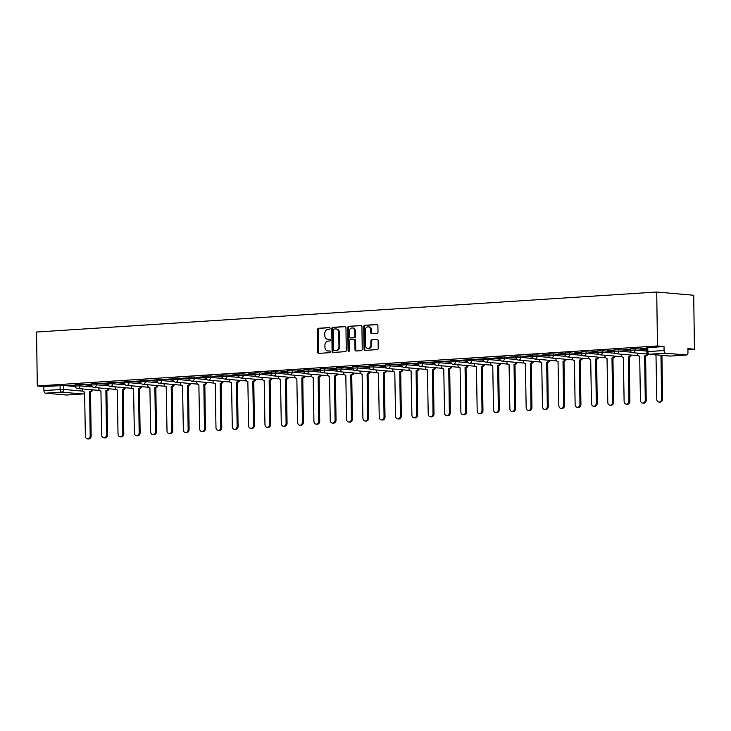 <?xml version="1.0" encoding="UTF-8"?>
<svg xmlns="http://www.w3.org/2000/svg" width="731" height="731" viewBox="0 0 731 731"><rect width="100%" height="100%" fill="white"/><g stroke="black" fill="none" stroke-linecap="round" stroke-linejoin="round"><path stroke-width="1.1" d="M330.101 328.411A0.877 0.722 -85 0 0 329.37 327.579L318.46 328.283A1.261 1.023 -85 0 0 317.446 329.599L317.766 352.187A1.261 1.023 -85 0 0 318.807 353.375L329.727 352.671A0.877 0.722 -85 0 0 329.699 350.917L328.283 351.008A4.03 3.28 -85 0 1 327.881 350.999A4.03 3.28 -85 0 1 324.939 347.198L324.92 345.315A4.03 3.28 -85 0 1 328.146 341.094L329.562 341.002A0.877 0.722 -85 0 0 329.535 339.248L328.118 339.339A4.03 3.28 -85 0 1 327.716 339.33A4.03 3.28 -85 0 1 324.783 335.529L324.756 333.647A4.03 3.28 -85 0 1 327.981 329.425L329.398 329.334A0.877 0.722 -85 0 0 330.101 328.411M376.977 333.354A1.261 1.023 -85 0 0 377.991 332.038L377.9 325.706A1.261 1.023 -85 0 0 376.858 324.509L364.732 325.295A1.261 1.023 -85 0 0 363.727 326.62L364.038 349.199A1.261 1.023 -85 0 0 365.089 350.387L377.205 349.61A1.261 1.023 -85 0 0 378.219 348.285L378.11 340.628A1.261 1.023 -85 0 0 377.068 339.44L371.878 339.778A1.261 1.023 -85 0 0 370.864 341.103L370.919 344.895A3.363 2.741 -85 0 1 367.876 348.422A3.363 2.741 -85 0 1 365.427 345.251L365.217 330.385A3.363 2.741 -85 0 1 368.26 326.848A3.363 2.741 -85 0 1 370.708 330.028L370.745 332.504A1.261 1.023 -85 0 0 371.796 333.692L376.977 333.354M656.721 292.025L657.471 345.964L37.299 385.968L36.55 332.029L656.721 292.025L693.701 295.26L694.45 349.199L687.917 349.619M345.955 327.762A1.261 1.023 -85 0 0 344.913 326.574L332.788 327.36A1.261 1.023 -85 0 0 331.773 328.676L332.093 351.264A1.261 1.023 -85 0 0 333.135 352.452L345.26 351.666A1.261 1.023 -85 0 0 346.266 350.35L345.955 327.762M348.76 326.328L360.886 325.542A1.261 1.023 -85 0 1 361.927 326.73L362.247 349.317A1.261 1.023 -85 0 1 361.233 350.633L356.043 350.971A1.261 1.023 -85 0 1 355.001 349.784L354.873 340.628A1.261 1.023 -85 0 0 353.831 339.44L350.387 339.659A1.261 1.023 -85 0 0 349.381 340.975L349.509 350.514A0.877 0.722 -85 0 1 348.075 350.606L347.755 327.643A1.261 1.023 -85 0 1 348.76 326.328L361.306 325.633M657.471 345.964L664.013 346.54L664.068 350.496A2.568 1.471 86.3 0 0 665.585 353.183L686.519 355.019A2.568 1.471 86.3 0 0 686.647 355.019A2.568 1.471 86.3 0 0 687.962 352.589L687.908 348.623L694.45 349.199M37.299 385.968L43.851 386.544L63.643 385.484L75.384 386.516M45.423 393.187L66.347 395.014L82.566 393.972L61.642 392.145L45.423 393.187A2.568 1.471 -93.7 0 1 43.906 390.5L63.698 389.449L82.932 391.131M43.851 386.544L43.906 390.5M91.64 384.067L84.951 384.497M107.969 383.007L101.271 383.446M124.297 381.957L117.6 382.386M140.617 380.906L133.928 381.335M156.946 379.855L150.248 380.284M173.274 378.795L166.577 379.234M189.603 377.744L182.905 378.174M205.923 376.693L199.234 377.123M222.251 375.643L215.554 376.072M238.58 374.583L231.882 375.021M254.9 373.532L248.211 373.961M271.228 372.481L264.531 372.911M287.557 371.43L280.859 371.86M303.877 370.37L297.188 370.809M320.205 369.319L313.508 369.749M336.534 368.269L329.836 368.698M352.854 367.218L346.165 367.647M369.182 366.158L362.485 366.596M385.511 365.107L378.813 365.537M401.831 364.056L395.142 364.486M418.159 363.005L411.462 363.435M434.488 361.946L427.79 362.384M450.808 360.895L444.119 361.324M467.136 359.844L460.439 360.273M483.465 358.793L476.767 359.223M499.785 357.733L493.096 358.172M516.113 356.682L509.416 357.112M532.442 355.631L525.744 356.061M548.762 354.581L542.073 355.01M565.09 353.521L558.393 353.959M581.419 352.47L574.721 352.899M597.739 351.419L591.05 351.849M614.067 350.368L607.37 350.798M630.396 349.317L623.698 349.747M646.716 348.258L640.027 348.696M635.038 348.632L635.065 350.039L630.405 350.204L630.387 348.806L635.038 348.632L646.734 349.656M618.718 349.683L618.737 351.09L614.077 351.264L614.058 349.857L618.718 349.683L630.46 350.716M602.39 350.734L602.408 352.141L597.757 352.315L597.73 350.907L602.39 350.734L614.141 351.766M586.061 351.794L586.088 353.192L581.428 353.365L581.41 351.958L586.061 351.794L597.812 352.817M569.741 352.845L569.76 354.252L565.1 354.416L565.081 353.018L569.741 352.845L581.483 353.868M553.413 353.895L553.431 355.303L548.78 355.476L548.753 354.069L553.413 353.895L565.164 354.928M537.084 354.946L537.111 356.353L532.451 356.527L532.433 355.12L537.084 354.946L548.835 355.979M520.764 356.006L520.783 357.404L516.123 357.578L516.104 356.171L520.764 356.006L532.506 357.03M504.436 357.057L504.454 358.464L499.803 358.629L499.776 357.231L504.436 357.057L516.187 358.08M488.107 358.108L488.125 359.515L483.474 359.689L483.456 358.281L488.107 358.108L499.858 359.131M471.787 359.159L471.806 360.566L467.146 360.739L467.127 359.332L471.787 359.159L483.529 360.191M455.459 360.219L455.477 361.617L450.826 361.79L450.799 360.383L455.459 360.219L467.21 361.242M439.13 361.269L439.148 362.677L434.497 362.841L434.479 361.443L439.13 361.269L450.881 362.293M422.81 362.32L422.829 363.727L418.169 363.901L418.15 362.494L422.81 362.32L434.552 363.344M406.482 363.371L406.5 364.778L401.849 364.952L401.822 363.545L406.482 363.371L418.233 364.404M390.153 364.431L390.171 365.829L385.52 366.003L385.502 364.595L390.153 364.431L401.904 365.454M373.833 365.482L373.852 366.889L369.192 367.053L369.173 365.646L373.833 365.482L385.575 366.505M357.505 366.533L357.523 367.94L352.872 368.113L352.845 366.706L357.505 366.533L369.246 367.556M341.176 367.583L341.194 368.991L336.543 369.164L336.525 367.757L341.176 367.583L352.927 368.616M324.856 368.643L324.875 370.041L320.215 370.215L320.196 368.808L324.856 368.643L336.598 369.667M308.528 369.694L308.546 371.101L303.895 371.266L303.868 369.859L308.528 369.694L320.269 370.718M292.199 370.745L292.217 372.152L287.566 372.326L287.548 370.919L292.199 370.745L303.95 371.768M275.879 371.796L275.898 373.203L271.238 373.377L271.219 371.969L275.879 371.796L287.621 372.828M259.551 372.847L259.569 374.254L254.918 374.427L254.891 373.02L259.551 372.847L271.292 373.879M243.222 373.906L243.24 375.314L238.589 375.478L238.571 374.071L243.222 373.906L254.973 374.93M226.902 374.957L226.921 376.364L222.261 376.538L222.242 375.131L226.902 374.957L238.644 375.981M210.574 376.008L210.592 377.415L205.941 377.589L205.914 376.182L210.574 376.008L222.315 377.041M194.245 377.059L194.263 378.466L189.612 378.64L189.594 377.233L194.245 377.059L205.996 378.091M177.925 378.119L177.944 379.526L173.284 379.691L173.265 378.283L177.925 378.119L189.667 379.142M161.597 379.17L161.615 380.577L156.964 380.75L156.937 379.343L161.597 379.17L173.338 380.193M145.268 380.221L145.286 381.628L140.635 381.801L140.617 380.394L145.268 380.221L157.019 381.253M128.948 381.271L128.967 382.678L124.307 382.852L124.288 381.445L128.948 381.271L140.69 382.304M112.62 382.331L112.638 383.738L107.987 383.903L107.96 382.496L112.62 382.331L124.361 383.355M96.291 383.382L96.309 384.789L91.658 384.963L91.64 383.556L96.291 383.382L108.042 384.405M79.971 384.433L79.99 385.84L75.33 386.014L75.311 384.607L79.971 384.433L91.713 385.465M75.32 385.118L68.623 385.548M68.623 385.721L75.32 385.283M664.013 346.54L646.716 347.746L646.771 351.712L664.068 350.496M84.951 384.661L91.649 384.232M101.28 383.611L107.969 383.181M117.6 382.56L124.297 382.13M133.928 381.509L140.626 381.07M150.257 380.449L156.946 380.019M166.577 379.398L173.274 378.969M182.905 378.347L189.603 377.918M199.234 377.297L205.923 376.858M215.554 376.237L222.251 375.807M231.882 375.186L238.58 374.756M248.211 374.135L254.9 373.705M264.531 373.084L271.228 372.646M280.859 372.024L287.557 371.595M297.188 370.973L303.877 370.544M313.508 369.923L320.205 369.493M329.836 368.872L336.534 368.433M346.165 367.812L352.854 367.382M362.485 366.761L369.182 366.332M378.813 365.71L385.511 365.281M395.142 364.659L401.831 364.221M411.462 363.599L418.159 363.17M427.79 362.549L434.488 362.119M444.119 361.498L450.808 361.068M460.439 360.447L467.136 360.008M476.767 359.387L483.465 358.958M493.096 358.336L499.794 357.907M509.425 357.285L516.113 356.856M525.744 356.235L532.442 355.796M542.073 355.175L548.771 354.745M558.402 354.124L565.09 353.694M574.721 353.073L581.419 352.644M591.05 352.022L597.748 351.584M607.379 350.962L614.067 350.533M623.698 349.911L630.396 349.482M640.027 348.861L646.725 348.431M327.716 339.33L328.457 339.394A4.03 3.28 -85 0 0 328.859 339.403L328.118 339.339M329.891 339.33L328.859 339.403M327.881 350.999L328.621 351.063A4.03 3.28 -85 0 0 329.023 351.072L328.283 351.008M330.056 350.999L329.023 351.072M329.727 327.662L319.2 328.347A1.261 1.023 -85 0 0 318.186 329.663L318.506 352.251A1.261 1.023 -85 0 0 319.118 353.356M345.334 326.656L333.528 327.424A1.261 1.023 -85 0 0 332.514 328.74L332.833 351.328A1.261 1.023 -85 0 0 333.455 352.424M333.939 329.041A0.877 0.722 -85 0 0 333.235 329.964L333.51 349.784A0.877 0.722 -85 0 0 334.241 350.615L335.73 350.524A4.03 3.28 -85 0 0 338.965 346.293L338.773 332.742A4.03 3.28 -85 0 0 335.84 328.95A4.03 3.28 -85 0 0 335.428 328.941L333.939 329.041M334.807 350.67A0.877 0.722 -85 0 0 334.981 350.688L334.241 350.615M335.84 328.95L336.58 329.014A4.03 3.28 -85 0 1 339.513 332.815L339.705 346.357A4.03 3.28 -85 0 1 336.47 350.588L334.981 350.688M354.078 339.458L354.572 339.504A1.261 1.023 -85 0 1 355.613 340.692L355.741 349.847A1.261 1.023 -85 0 0 356.362 350.953M349.5 326.391A1.261 1.023 -85 0 0 348.495 327.707L348.815 350.67A0.877 0.722 -85 0 0 349.098 351.346M354.736 331.116A3.363 2.741 -85 0 0 352.287 327.945A3.363 2.741 -85 0 0 349.244 331.472L349.317 336.717A1.261 1.023 -85 0 0 350.359 337.905L353.804 337.676A1.261 1.023 -85 0 0 354.809 336.361L354.736 331.116L355.476 331.189A3.363 2.741 -85 0 0 353.027 328.009L352.287 327.945M350.853 337.941A1.261 1.023 -85 0 0 351.099 337.969L350.359 337.905M355.476 331.189L355.549 336.424A1.261 1.023 -85 0 1 354.544 337.74L351.099 337.969M368.26 326.848L369 326.912A3.363 2.741 -85 0 1 371.449 330.092L371.485 332.568A1.261 1.023 -85 0 0 372.106 333.674M367.876 348.422L368.616 348.486A3.363 2.741 -85 0 0 371.659 344.959L370.919 344.895M377.488 339.531L372.618 339.842A1.261 1.023 -85 0 0 371.604 341.167L371.659 344.959M377.278 324.601L365.473 325.359A1.261 1.023 -85 0 0 364.467 326.684L364.778 349.263A1.261 1.023 -85 0 0 365.399 350.368M92.663 389.842A2.568 2.092 95 0 1 90.69 391.779L89.73 391.688A2.568 2.092 -85 0 0 91.704 389.76M82.466 388.947L82.475 389.605A2.568 2.092 -85 0 0 84.339 392.017A2.568 2.092 -85 0 0 84.604 392.026L85.372 436.105A2.951 2.403 -85 0 0 87.528 438.892A2.951 2.403 -85 0 0 90.187 435.795L89.575 391.697M90.534 391.789L91.147 435.886A2.951 2.403 95 0 1 88.488 438.975L87.528 438.892M108.992 388.791A2.568 2.092 95 0 1 107.018 390.719L106.059 390.637A2.568 2.092 -85 0 0 108.033 388.7M98.786 387.896L98.795 388.545A2.568 2.092 -85 0 0 100.668 390.966A2.568 2.092 -85 0 0 100.924 390.966L101.7 435.055A2.951 2.403 -85 0 0 103.848 437.842A2.951 2.403 -85 0 0 106.516 434.744L105.894 390.646M106.863 390.729L107.475 434.826A2.951 2.403 95 0 1 104.807 437.924L103.848 437.842M125.321 387.732A2.568 2.092 95 0 1 123.338 389.669L122.379 389.586A2.568 2.092 -85 0 0 124.352 387.649M115.114 386.845L115.123 387.494A2.568 2.092 -85 0 0 116.997 389.915A2.568 2.092 -85 0 0 117.252 389.915L118.029 434.004A2.951 2.403 -85 0 0 120.176 436.782A2.951 2.403 -85 0 0 122.835 433.693L122.223 389.596M123.183 389.678L123.804 433.775A2.951 2.403 95 0 1 121.136 436.873L120.176 436.782M141.64 386.681A2.568 2.092 95 0 1 139.667 388.618L138.707 388.536A2.568 2.092 -85 0 0 140.681 386.598M131.443 385.785L131.452 386.443A2.568 2.092 -85 0 0 133.316 388.855A2.568 2.092 -85 0 0 133.581 388.865L134.349 432.953A2.951 2.403 -85 0 0 136.505 435.731A2.951 2.403 -85 0 0 139.164 432.642L138.552 388.545M139.511 388.627L140.124 432.725A2.951 2.403 95 0 1 137.465 435.813L136.505 435.731M157.969 385.63A2.568 2.092 95 0 1 155.995 387.567L155.036 387.476A2.568 2.092 -85 0 0 157.01 385.548M147.763 384.734L147.772 385.392A2.568 2.092 -85 0 0 149.645 387.805A2.568 2.092 -85 0 0 149.901 387.814L150.677 431.893A2.951 2.403 -85 0 0 152.825 434.68A2.951 2.403 -85 0 0 155.493 431.582L154.871 387.485M155.84 387.576L156.452 431.674A2.951 2.403 95 0 1 153.784 434.762L152.825 434.68M174.298 384.579A2.568 2.092 95 0 1 172.315 386.507L171.356 386.425A2.568 2.092 -85 0 0 173.329 384.488M164.091 383.684L164.1 384.332A2.568 2.092 -85 0 0 165.974 386.754A2.568 2.092 -85 0 0 166.229 386.754L167.006 430.842A2.951 2.403 -85 0 0 169.153 433.629A2.951 2.403 -85 0 0 171.812 430.532L171.2 386.434M172.16 386.516L172.781 430.614A2.951 2.403 95 0 1 170.113 433.711L169.153 433.629M190.617 383.519A2.568 2.092 95 0 1 188.644 385.456L187.684 385.374A2.568 2.092 -85 0 0 189.658 383.437M180.42 382.633L180.429 383.282A2.568 2.092 -85 0 0 182.293 385.703A2.568 2.092 -85 0 0 182.558 385.703L183.326 429.791A2.951 2.403 -85 0 0 185.482 432.569A2.951 2.403 -85 0 0 188.141 429.481L187.529 385.383M188.488 385.465L189.101 429.563A2.951 2.403 95 0 1 186.442 432.661L185.482 432.569M206.946 382.468A2.568 2.092 95 0 1 204.972 384.405L204.013 384.323A2.568 2.092 -85 0 0 205.987 382.386M196.74 381.573L196.749 382.231A2.568 2.092 -85 0 0 198.622 384.643A2.568 2.092 -85 0 0 198.878 384.652L199.654 428.741A2.951 2.403 -85 0 0 201.802 431.518A2.951 2.403 -85 0 0 204.47 428.43L203.848 384.332M204.817 384.415L205.429 428.512A2.951 2.403 95 0 1 202.761 431.601L201.802 431.518M223.275 381.418A2.568 2.092 95 0 1 221.292 383.355L220.333 383.263A2.568 2.092 -85 0 0 222.306 381.335M213.068 380.522L213.077 381.18A2.568 2.092 -85 0 0 214.951 383.592A2.568 2.092 -85 0 0 215.206 383.601L215.983 427.681A2.951 2.403 -85 0 0 218.13 430.468A2.951 2.403 -85 0 0 220.789 427.37L220.177 383.272M221.137 383.364L221.758 427.461A2.951 2.403 95 0 1 219.09 430.55L218.13 430.468M239.594 380.367A2.568 2.092 95 0 1 237.621 382.295L236.661 382.212A2.568 2.092 -85 0 0 238.635 380.275M229.397 379.471L229.406 380.12A2.568 2.092 -85 0 0 231.27 382.541A2.568 2.092 -85 0 0 231.535 382.541L232.303 426.63A2.951 2.403 -85 0 0 234.459 429.417A2.951 2.403 -85 0 0 237.118 426.319L236.506 382.222M237.465 382.304L238.078 426.401A2.951 2.403 95 0 1 235.419 429.499L234.459 429.417M255.923 379.307A2.568 2.092 95 0 1 253.949 381.244L252.99 381.162A2.568 2.092 -85 0 0 254.964 379.225M245.717 378.42L245.726 379.069A2.568 2.092 -85 0 0 247.599 381.491A2.568 2.092 -85 0 0 247.855 381.491L248.631 425.579A2.951 2.403 -85 0 0 250.779 428.357A2.951 2.403 -85 0 0 253.447 425.268L252.825 381.171M253.794 381.253L254.406 425.351A2.951 2.403 95 0 1 251.738 428.448L250.779 428.357M272.252 378.256A2.568 2.092 95 0 1 270.269 380.193L269.31 380.111A2.568 2.092 -85 0 0 271.283 378.174M262.045 377.36L262.054 378.018A2.568 2.092 -85 0 0 263.928 380.44A2.568 2.092 -85 0 0 264.183 380.44L264.96 424.528A2.951 2.403 -85 0 0 267.107 427.306A2.951 2.403 -85 0 0 269.766 424.218L269.154 380.12M270.114 380.202L270.735 424.3A2.951 2.403 95 0 1 268.067 427.388L267.107 427.306M288.571 377.205A2.568 2.092 95 0 1 286.598 379.142L285.638 379.051A2.568 2.092 -85 0 0 287.612 377.123M278.374 376.31L278.383 376.968A2.568 2.092 -85 0 0 280.247 379.38A2.568 2.092 -85 0 0 280.512 379.389L281.28 423.468A2.951 2.403 -85 0 0 283.436 426.255A2.951 2.403 -85 0 0 286.095 423.167L285.483 379.069M286.442 379.151L287.055 423.249A2.951 2.403 95 0 1 284.396 426.337L283.436 426.255M304.9 376.154A2.568 2.092 95 0 1 302.926 378.082L301.967 378A2.568 2.092 -85 0 0 303.941 376.063M294.694 375.259L294.703 375.908A2.568 2.092 -85 0 0 296.576 378.329A2.568 2.092 -85 0 0 296.832 378.329L297.608 422.417A2.951 2.403 -85 0 0 299.756 425.204A2.951 2.403 -85 0 0 302.424 422.107L301.802 378.009M302.771 378.091L303.383 422.189A2.951 2.403 95 0 1 300.724 425.287L299.756 425.204M321.229 375.094A2.568 2.092 95 0 1 319.246 377.032L318.287 376.949A2.568 2.092 -85 0 0 320.26 375.012M311.022 374.208L311.031 374.857A2.568 2.092 -85 0 0 312.905 377.278A2.568 2.092 -85 0 0 313.16 377.278L313.937 421.367A2.951 2.403 -85 0 0 316.084 424.144A2.951 2.403 -85 0 0 318.743 421.056L318.131 376.958M319.091 377.041L319.712 421.138A2.951 2.403 95 0 1 317.044 424.236L316.084 424.144M337.548 374.044A2.568 2.092 95 0 1 335.575 375.981L334.615 375.898A2.568 2.092 -85 0 0 336.589 373.961M327.351 373.148L327.36 373.806A2.568 2.092 -85 0 0 329.224 376.227A2.568 2.092 -85 0 0 329.489 376.227L330.257 420.316A2.951 2.403 -85 0 0 332.413 423.094A2.951 2.403 -85 0 0 335.072 420.005L334.46 375.908M335.419 375.99L336.032 420.087A2.951 2.403 95 0 1 333.373 423.176L332.413 423.094M353.877 372.993A2.568 2.092 95 0 1 351.903 374.93L350.944 374.839A2.568 2.092 -85 0 0 352.918 372.911M343.671 372.097L343.68 372.755A2.568 2.092 -85 0 0 345.553 375.167A2.568 2.092 -85 0 0 345.809 375.177L346.585 419.265A2.951 2.403 -85 0 0 348.733 422.043A2.951 2.403 -85 0 0 351.401 418.954L350.779 374.857M351.748 374.939L352.36 419.037A2.951 2.403 95 0 1 349.701 422.125L348.733 422.043M370.206 371.942A2.568 2.092 95 0 1 368.223 373.87L367.264 373.788A2.568 2.092 -85 0 0 369.237 371.851M359.999 371.046L360.008 371.695A2.568 2.092 -85 0 0 361.882 374.117A2.568 2.092 -85 0 0 362.137 374.117L362.914 418.205A2.951 2.403 -85 0 0 365.061 420.992A2.951 2.403 -85 0 0 367.72 417.894L367.108 373.797M368.068 373.879L368.689 417.977A2.951 2.403 95 0 1 366.021 421.074L365.061 420.992M386.525 370.882A2.568 2.092 95 0 1 384.552 372.819L383.592 372.737A2.568 2.092 -85 0 0 385.566 370.8M376.328 369.996L376.337 370.644A2.568 2.092 -85 0 0 378.201 373.066A2.568 2.092 -85 0 0 378.466 373.066L379.234 417.154A2.951 2.403 -85 0 0 381.39 419.932A2.951 2.403 -85 0 0 384.049 416.844L383.437 372.746M384.396 372.828L385.009 416.926A2.951 2.403 95 0 1 382.35 420.023L381.39 419.932M402.854 369.831A2.568 2.092 95 0 1 400.88 371.768L399.921 371.686A2.568 2.092 -85 0 0 401.895 369.749M392.648 368.945L392.657 369.594A2.568 2.092 -85 0 0 394.53 372.015A2.568 2.092 -85 0 0 394.786 372.015L395.562 416.103A2.951 2.403 -85 0 0 397.71 418.881A2.951 2.403 -85 0 0 400.378 415.793L399.756 371.695M400.725 371.777L401.337 415.875A2.951 2.403 95 0 1 398.678 418.964L397.71 418.881M419.183 368.78A2.568 2.092 95 0 1 417.209 370.718L416.241 370.626A2.568 2.092 -85 0 0 418.214 368.698M408.976 367.885L408.985 368.543A2.568 2.092 -85 0 0 410.859 370.955A2.568 2.092 -85 0 0 411.114 370.964L411.891 415.053A2.951 2.403 -85 0 0 414.038 417.83A2.951 2.403 -85 0 0 416.697 414.742L416.085 370.644M417.045 370.727L417.666 414.824A2.951 2.403 95 0 1 414.998 417.913L414.038 417.83M435.502 367.73A2.568 2.092 95 0 1 433.529 369.658L432.569 369.575A2.568 2.092 -85 0 0 434.543 367.638M425.305 366.834L425.314 367.483A2.568 2.092 -85 0 0 427.178 369.904A2.568 2.092 -85 0 0 427.443 369.904L428.211 413.993A2.951 2.403 -85 0 0 430.367 416.78A2.951 2.403 -85 0 0 433.026 413.682L432.414 369.584M433.373 369.676L433.986 413.773A2.951 2.403 95 0 1 431.327 416.862L430.367 416.78M451.831 366.67A2.568 2.092 95 0 1 449.857 368.607L448.898 368.525A2.568 2.092 -85 0 0 450.872 366.587M441.625 365.783L441.634 366.432A2.568 2.092 -85 0 0 443.507 368.853A2.568 2.092 -85 0 0 443.763 368.853L444.539 412.942A2.951 2.403 -85 0 0 446.687 415.72A2.951 2.403 -85 0 0 449.355 412.631L448.733 368.534M449.702 368.616L450.314 412.713A2.951 2.403 95 0 1 447.655 415.811L446.687 415.72M468.16 365.619A2.568 2.092 95 0 1 466.186 367.556L465.218 367.474A2.568 2.092 -85 0 0 467.2 365.537M457.953 364.732L457.962 365.381A2.568 2.092 -85 0 0 459.836 367.803A2.568 2.092 -85 0 0 460.091 367.803L460.868 411.891A2.951 2.403 -85 0 0 463.015 414.669A2.951 2.403 -85 0 0 465.684 411.58L465.062 367.483M466.022 367.565L466.643 411.663A2.951 2.403 95 0 1 463.975 414.751L463.015 414.669M484.479 364.568A2.568 2.092 95 0 1 482.506 366.505L481.546 366.414A2.568 2.092 -85 0 0 483.52 364.486M474.282 363.672L474.291 364.33A2.568 2.092 -85 0 0 476.155 366.743A2.568 2.092 -85 0 0 476.42 366.752L477.188 410.84A2.951 2.403 -85 0 0 479.344 413.618A2.951 2.403 -85 0 0 482.003 410.53L481.391 366.432M482.35 366.514L482.963 410.612A2.951 2.403 95 0 1 480.304 413.7L479.344 413.618M500.808 363.517A2.568 2.092 95 0 1 498.834 365.445L497.875 365.363A2.568 2.092 -85 0 0 499.849 363.426M490.602 362.622L490.611 363.27A2.568 2.092 -85 0 0 492.484 365.692A2.568 2.092 -85 0 0 492.74 365.692L493.516 409.78A2.951 2.403 -85 0 0 495.664 412.567A2.951 2.403 -85 0 0 498.332 409.47L497.71 365.372M498.679 365.463L499.291 409.561A2.951 2.403 95 0 1 496.632 412.649L495.664 412.567M517.137 362.457A2.568 2.092 95 0 1 515.163 364.394L514.195 364.312A2.568 2.092 -85 0 0 516.177 362.375M506.93 361.571L506.939 362.22A2.568 2.092 -85 0 0 508.813 364.641A2.568 2.092 -85 0 0 509.068 364.641L509.845 408.73A2.951 2.403 -85 0 0 511.992 411.507A2.951 2.403 -85 0 0 514.661 408.419L514.039 364.321M514.999 364.404L515.62 408.501A2.951 2.403 95 0 1 512.952 411.599L511.992 411.507M533.456 361.406A2.568 2.092 95 0 1 531.483 363.344L530.523 363.261A2.568 2.092 -85 0 0 532.497 361.324M523.259 360.52L523.268 361.169A2.568 2.092 -85 0 0 525.132 363.59A2.568 2.092 -85 0 0 525.397 363.59L526.165 407.679A2.951 2.403 -85 0 0 528.321 410.456A2.951 2.403 -85 0 0 530.98 407.368L530.368 363.27M531.327 363.353L531.94 407.45A2.951 2.403 95 0 1 529.281 410.539L528.321 410.456M549.785 360.356A2.568 2.092 95 0 1 547.811 362.293L546.852 362.201A2.568 2.092 -85 0 0 548.826 360.273M539.579 359.46L539.588 360.118A2.568 2.092 -85 0 0 541.461 362.53A2.568 2.092 -85 0 0 541.717 362.539L542.493 406.628A2.951 2.403 -85 0 0 544.641 409.406A2.951 2.403 -85 0 0 547.309 406.317L546.687 362.22M547.656 362.302L548.268 406.399A2.951 2.403 95 0 1 545.609 409.488L544.641 409.406M566.114 359.305A2.568 2.092 95 0 1 564.14 361.233L563.172 361.151A2.568 2.092 -85 0 0 565.154 359.213M555.907 358.409L555.916 359.058A2.568 2.092 -85 0 0 557.79 361.479A2.568 2.092 -85 0 0 558.045 361.479L558.822 405.568A2.951 2.403 -85 0 0 560.969 408.355A2.951 2.403 -85 0 0 563.638 405.257L563.016 361.16M563.976 361.251L564.597 405.349A2.951 2.403 95 0 1 561.929 408.437L560.969 408.355M582.433 358.245A2.568 2.092 95 0 1 580.46 360.182L579.5 360.1A2.568 2.092 -85 0 0 581.474 358.163M572.236 357.358L572.245 358.007A2.568 2.092 -85 0 0 574.109 360.429A2.568 2.092 -85 0 0 574.374 360.429L575.142 404.517A2.951 2.403 -85 0 0 577.298 407.295A2.951 2.403 -85 0 0 579.957 404.206L579.345 360.109M580.304 360.191L580.917 404.289A2.951 2.403 95 0 1 578.258 407.386L577.298 407.295M598.762 357.194A2.568 2.092 95 0 1 596.788 359.131L595.829 359.049A2.568 2.092 -85 0 0 597.803 357.112M588.565 356.308L588.565 356.956A2.568 2.092 -85 0 0 590.438 359.378A2.568 2.092 -85 0 0 590.694 359.378L591.47 403.466A2.951 2.403 -85 0 0 593.618 406.244A2.951 2.403 -85 0 0 596.286 403.156L595.664 359.058M596.633 359.14L597.245 403.238A2.951 2.403 95 0 1 594.586 406.326L593.618 406.244M615.091 356.143A2.568 2.092 95 0 1 613.117 358.08L612.149 357.998A2.568 2.092 -85 0 0 614.131 356.061M604.884 355.248L604.893 355.906A2.568 2.092 -85 0 0 606.767 358.318A2.568 2.092 -85 0 0 607.022 358.327L607.799 402.415A2.951 2.403 -85 0 0 609.946 405.193A2.951 2.403 -85 0 0 612.615 402.105L611.993 358.007M612.953 358.089L613.574 402.187A2.951 2.403 95 0 1 610.906 405.276L609.946 405.193M631.41 355.092A2.568 2.092 95 0 1 629.437 357.02L628.477 356.938A2.568 2.092 -85 0 0 630.451 355.01M621.213 354.197L621.222 354.846A2.568 2.092 -85 0 0 623.086 357.267A2.568 2.092 -85 0 0 623.351 357.267L624.119 401.356A2.951 2.403 -85 0 0 626.275 404.142A2.951 2.403 -85 0 0 628.934 401.045L628.322 356.947M629.281 357.039L629.894 401.136A2.951 2.403 95 0 1 627.235 404.225L626.275 404.142M647.739 354.032A2.568 2.092 95 0 1 645.765 355.97L644.806 355.887A2.568 2.092 -85 0 0 646.78 353.95M637.542 353.146L637.551 353.795A2.568 2.092 -85 0 0 639.415 356.216A2.568 2.092 -85 0 0 639.671 356.216L640.447 400.305A2.951 2.403 -85 0 0 642.595 403.083A2.951 2.403 -85 0 0 645.263 399.994L644.641 355.896M645.61 355.979L646.222 400.076A2.951 2.403 95 0 1 643.563 403.174L642.595 403.083M654.72 354.718A2.568 2.092 -85 0 0 655.744 355.165A2.568 2.092 -85 0 0 655.999 355.165L656.776 399.254A2.951 2.403 -85 0 0 658.923 402.032A2.951 2.403 -85 0 0 661.592 398.943L660.979 355.266M661.939 355.348L662.551 399.025A2.951 2.403 95 0 1 659.883 402.114L658.923 402.032M665.585 353.183L649.366 354.233L670.3 356.061L686.519 355.019M63.643 385.484L63.698 389.449A2.568 2.092 -85 0 1 61.642 392.145A2.568 1.471 -93.7 0 1 60.125 389.459L60.07 385.493M630.405 350.204A2.568 2.568 0 0 0 632.744 352.726A2.568 2.092 95 0 0 633 352.726A2.568 2.092 95 0 0 635.065 350.039L646.761 351.063M614.077 351.264A2.568 2.568 0 0 0 616.416 353.777A2.568 2.092 95 0 0 616.681 353.786A2.568 2.092 95 0 0 618.737 351.09L631.401 352.196M597.757 352.315A2.568 2.568 0 0 0 600.096 354.827A2.568 2.092 95 0 0 600.352 354.837A2.568 2.092 95 0 0 602.408 352.141L615.073 353.247M581.428 353.365A2.568 2.568 0 0 0 583.767 355.887A2.568 2.092 95 0 0 584.023 355.887A2.568 2.092 95 0 0 586.088 353.192L598.744 354.307M565.1 354.416A2.568 2.568 0 0 0 567.439 356.938A2.568 2.092 95 0 0 567.704 356.938A2.568 2.092 95 0 0 569.76 354.252L582.424 355.357M548.78 355.476A2.568 2.568 0 0 0 551.119 357.989A2.568 2.092 95 0 0 551.375 357.998A2.568 2.092 95 0 0 553.431 355.303L566.096 356.408M532.451 356.527A2.568 2.568 0 0 0 534.79 359.04A2.568 2.092 95 0 0 535.046 359.049A2.568 2.092 95 0 0 537.111 356.353L549.767 357.459M516.123 357.578A2.568 2.568 0 0 0 518.462 360.1A2.568 2.092 95 0 0 518.727 360.1A2.568 2.092 95 0 0 520.783 357.404L533.438 358.519M499.803 358.629A2.568 2.568 0 0 0 502.142 361.151A2.568 2.092 95 0 0 502.398 361.151A2.568 2.092 95 0 0 504.454 358.464L517.119 359.57M483.474 359.689A2.568 2.568 0 0 0 485.813 362.201A2.568 2.092 95 0 0 486.069 362.201A2.568 2.092 95 0 0 488.125 359.515L500.79 360.621M467.146 360.739A2.568 2.568 0 0 0 469.485 363.252A2.568 2.092 95 0 0 469.75 363.261A2.568 2.092 95 0 0 471.806 360.566L484.461 361.671M450.826 361.79A2.568 2.568 0 0 0 453.165 364.312A2.568 2.092 95 0 0 453.421 364.312A2.568 2.092 95 0 0 455.477 361.617L468.142 362.731M434.497 362.841A2.568 2.568 0 0 0 436.836 365.363A2.568 2.092 95 0 0 437.092 365.363A2.568 2.092 95 0 0 439.148 362.677L451.813 363.782M418.169 363.901A2.568 2.568 0 0 0 420.508 366.414A2.568 2.092 95 0 0 420.773 366.414A2.568 2.092 95 0 0 422.829 363.727L435.484 364.833M401.849 364.952A2.568 2.568 0 0 0 404.188 367.465A2.568 2.092 95 0 0 404.444 367.474A2.568 2.092 95 0 0 406.5 364.778L419.165 365.884M385.52 366.003A2.568 2.568 0 0 0 387.859 368.525A2.568 2.092 95 0 0 388.115 368.525A2.568 2.092 95 0 0 390.171 365.829L402.836 366.944M369.192 367.053A2.568 2.568 0 0 0 371.531 369.575A2.568 2.092 95 0 0 371.796 369.575A2.568 2.092 95 0 0 373.852 366.889L386.507 367.995M352.872 368.113A2.568 2.568 0 0 0 355.211 370.626A2.568 2.092 95 0 0 355.467 370.626A2.568 2.092 95 0 0 357.523 367.94L370.188 369.045M336.543 369.164A2.568 2.568 0 0 0 338.882 371.677A2.568 2.092 95 0 0 339.138 371.686A2.568 2.092 95 0 0 341.194 368.991L353.859 370.096M320.215 370.215A2.568 2.568 0 0 0 322.554 372.737A2.568 2.092 95 0 0 322.819 372.737A2.568 2.092 95 0 0 324.875 370.041L337.53 371.156M303.895 371.266A2.568 2.568 0 0 0 306.234 373.788A2.568 2.092 95 0 0 306.49 373.788A2.568 2.092 95 0 0 308.546 371.101L321.211 372.207M287.566 372.326A2.568 2.568 0 0 0 289.905 374.839A2.568 2.092 95 0 0 290.161 374.839A2.568 2.092 95 0 0 292.217 372.152L304.882 373.258M271.238 373.377A2.568 2.568 0 0 0 273.577 375.889A2.568 2.092 95 0 0 273.842 375.898A2.568 2.092 95 0 0 275.898 373.203L288.553 374.309M254.918 374.427A2.568 2.568 0 0 0 257.257 376.949A2.568 2.092 95 0 0 257.513 376.949A2.568 2.092 95 0 0 259.569 374.254L272.234 375.368M238.589 375.478A2.568 2.568 0 0 0 240.928 378A2.568 2.092 95 0 0 241.184 378A2.568 2.092 95 0 0 243.24 375.314L255.905 376.419M222.261 376.538A2.568 2.568 0 0 0 224.6 379.051A2.568 2.092 95 0 0 224.865 379.051A2.568 2.092 95 0 0 226.921 376.364L239.576 377.47M205.941 377.589A2.568 2.568 0 0 0 208.28 380.102A2.568 2.092 95 0 0 208.536 380.111A2.568 2.092 95 0 0 210.592 377.415L223.257 378.521M189.612 378.64A2.568 2.568 0 0 0 191.951 381.162A2.568 2.092 95 0 0 192.207 381.162A2.568 2.092 95 0 0 194.263 378.466L206.928 379.581M173.284 379.691A2.568 2.568 0 0 0 175.623 382.212A2.568 2.092 95 0 0 175.888 382.212A2.568 2.092 95 0 0 177.944 379.526L190.599 380.632M156.964 380.75A2.568 2.568 0 0 0 159.303 383.263A2.568 2.092 95 0 0 159.559 383.263A2.568 2.092 95 0 0 161.615 380.577L174.28 381.683M140.635 381.801A2.568 2.568 0 0 0 142.974 384.314A2.568 2.092 95 0 0 143.23 384.323A2.568 2.092 95 0 0 145.286 381.628L157.951 382.733M124.307 382.852A2.568 2.568 0 0 0 126.646 385.374A2.568 2.092 95 0 0 126.911 385.374A2.568 2.092 95 0 0 128.967 382.678L141.622 383.784M107.987 383.903A2.568 2.568 0 0 0 110.326 386.425A2.568 2.092 95 0 0 110.582 386.425A2.568 2.092 95 0 0 112.638 383.738L125.303 384.844M91.658 384.963A2.568 2.568 0 0 0 93.997 387.476A2.568 2.092 95 0 0 94.253 387.476A2.568 2.092 95 0 0 96.309 384.789L108.974 385.895M75.33 386.014A2.568 2.568 0 0 0 77.669 388.526A2.568 2.092 95 0 0 77.934 388.536A2.568 2.092 95 0 0 79.99 385.84L92.645 386.946M99.379 390.244A2.568 2.092 95 0 1 98.859 390.363A2.568 2.092 -85 0 1 98.603 390.363A2.568 2.568 0 0 0 99.425 390.299M98.347 390.317A2.568 2.092 -85 0 0 98.603 390.363L77.669 388.526M115.708 389.194A2.568 2.092 95 0 1 115.187 389.312A2.568 2.092 -85 0 1 114.922 389.303A2.568 2.568 0 0 0 115.745 389.248M114.676 389.267A2.568 2.092 -85 0 0 114.922 389.303L93.997 387.476M132.028 388.143A2.568 2.092 95 0 1 131.516 388.252A2.568 2.092 -85 0 1 131.251 388.252A2.568 2.568 0 0 0 132.073 388.188M130.995 388.207A2.568 2.092 -85 0 0 131.251 388.252L110.326 386.425M148.356 387.092A2.568 2.092 95 0 1 147.836 387.202A2.568 2.092 -85 0 1 147.58 387.202A2.568 2.568 0 0 0 148.402 387.138M147.324 387.156A2.568 2.092 -85 0 0 147.58 387.202L126.646 385.374M164.685 386.032A2.568 2.092 95 0 1 164.164 386.151A2.568 2.092 -85 0 1 163.908 386.151A2.568 2.568 0 0 0 164.722 386.087M163.653 386.105A2.568 2.092 -85 0 0 163.908 386.151L142.974 384.314M181.005 384.981A2.568 2.092 95 0 1 180.493 385.1A2.568 2.092 -85 0 1 180.228 385.091A2.568 2.568 0 0 0 181.05 385.036M179.972 385.054A2.568 2.092 -85 0 0 180.228 385.091L159.303 383.263M197.333 383.93A2.568 2.092 95 0 1 196.813 384.04A2.568 2.092 -85 0 1 196.557 384.04A2.568 2.568 0 0 0 197.379 383.976M196.301 384.003A2.568 2.092 -85 0 0 196.557 384.04L175.623 382.212M213.662 382.88A2.568 2.092 95 0 1 213.141 382.989A2.568 2.092 -85 0 1 212.885 382.989A2.568 2.568 0 0 0 213.699 382.925M212.63 382.943A2.568 2.092 -85 0 0 212.885 382.989L191.951 381.162M229.982 381.82A2.568 2.092 95 0 1 229.47 381.938A2.568 2.092 -85 0 1 229.205 381.938A2.568 2.568 0 0 0 230.027 381.874M228.949 381.893A2.568 2.092 -85 0 0 229.205 381.938L208.28 380.102M246.31 380.769A2.568 2.092 95 0 1 245.79 380.888A2.568 2.092 -85 0 1 245.534 380.878A2.568 2.568 0 0 0 246.356 380.824M245.278 380.842A2.568 2.092 -85 0 0 245.534 380.878L224.6 379.051M262.639 379.718A2.568 2.092 95 0 1 262.118 379.828A2.568 2.092 -85 0 1 261.862 379.828A2.568 2.568 0 0 0 262.676 379.764M261.607 379.791A2.568 2.092 -85 0 0 261.862 379.828L240.928 378M278.959 378.667A2.568 2.092 95 0 1 278.447 378.777A2.568 2.092 -85 0 1 278.182 378.777A2.568 2.568 0 0 0 279.004 378.713M277.926 378.731A2.568 2.092 -85 0 0 278.182 378.777L257.257 376.949M295.287 377.607A2.568 2.092 95 0 1 294.767 377.726A2.568 2.092 -85 0 1 294.511 377.726A2.568 2.568 0 0 0 295.333 377.662M294.255 377.68A2.568 2.092 -85 0 0 294.511 377.726L273.577 375.889M311.616 376.556A2.568 2.092 95 0 1 311.095 376.675A2.568 2.092 -85 0 1 310.839 376.666A2.568 2.568 0 0 0 311.653 376.611M310.584 376.629A2.568 2.092 -85 0 0 310.839 376.666L289.905 374.839M327.936 375.506A2.568 2.092 95 0 1 327.424 375.615A2.568 2.092 -85 0 1 327.159 375.615A2.568 2.568 0 0 0 327.981 375.56M326.903 375.579A2.568 2.092 -85 0 0 327.159 375.615L306.234 373.788M344.264 374.455A2.568 2.092 95 0 1 343.744 374.564A2.568 2.092 -85 0 1 343.488 374.564A2.568 2.568 0 0 0 344.31 374.5M343.232 374.519A2.568 2.092 -85 0 0 343.488 374.564L322.554 372.737M360.593 373.404A2.568 2.092 95 0 1 360.072 373.514A2.568 2.092 -85 0 1 359.816 373.514A2.568 2.568 0 0 0 360.63 373.45M359.561 373.468A2.568 2.092 -85 0 0 359.816 373.514L338.882 371.677M376.913 372.344A2.568 2.092 95 0 1 376.401 372.463A2.568 2.092 -85 0 1 376.136 372.454A2.568 2.568 0 0 0 376.958 372.399M375.88 372.417A2.568 2.092 -85 0 0 376.136 372.454L355.211 370.626M393.241 371.293A2.568 2.092 95 0 1 392.721 371.403A2.568 2.092 -85 0 1 392.465 371.403A2.568 2.568 0 0 0 393.287 371.348M392.209 371.366A2.568 2.092 -85 0 0 392.465 371.403L371.531 369.575M409.57 370.242A2.568 2.092 95 0 1 409.049 370.352A2.568 2.092 -85 0 1 408.793 370.352A2.568 2.568 0 0 0 409.607 370.288M408.538 370.306A2.568 2.092 -85 0 0 408.793 370.352L387.859 368.525M425.89 369.192A2.568 2.092 95 0 1 425.378 369.301A2.568 2.092 -85 0 1 425.113 369.301A2.568 2.568 0 0 0 425.935 369.237M424.857 369.256A2.568 2.092 -85 0 0 425.113 369.301L404.188 367.465M442.218 368.132A2.568 2.092 95 0 1 441.698 368.25A2.568 2.092 -85 0 1 441.442 368.241A2.568 2.568 0 0 0 442.264 368.186M441.186 368.205A2.568 2.092 -85 0 0 441.442 368.241L420.508 366.414M458.547 367.081A2.568 2.092 95 0 1 458.026 367.2A2.568 2.092 -85 0 1 457.77 367.19A2.568 2.568 0 0 0 458.584 367.136M457.515 367.154A2.568 2.092 -85 0 0 457.77 367.19L436.836 365.363M474.867 366.03A2.568 2.092 95 0 1 474.355 366.14A2.568 2.092 -85 0 1 474.09 366.14A2.568 2.568 0 0 0 474.912 366.076M473.834 366.094A2.568 2.092 -85 0 0 474.09 366.14L453.165 364.312M491.195 364.979A2.568 2.092 95 0 1 490.675 365.089A2.568 2.092 -85 0 1 490.419 365.089A2.568 2.568 0 0 0 491.241 365.025M490.163 365.043A2.568 2.092 -85 0 0 490.419 365.089L469.485 363.252M507.524 363.919A2.568 2.092 95 0 1 507.003 364.038A2.568 2.092 -85 0 1 506.747 364.029A2.568 2.568 0 0 0 507.561 363.974M506.492 363.992A2.568 2.092 -85 0 0 506.747 364.029L485.813 362.201M523.844 362.868A2.568 2.092 95 0 1 523.332 362.987A2.568 2.092 -85 0 1 523.067 362.978A2.568 2.568 0 0 0 523.889 362.923M522.811 362.941A2.568 2.092 -85 0 0 523.067 362.978L502.142 361.151M540.172 361.818A2.568 2.092 95 0 1 539.652 361.927A2.568 2.092 -85 0 1 539.396 361.927A2.568 2.568 0 0 0 540.218 361.863M539.14 361.882A2.568 2.092 -85 0 0 539.396 361.927L518.462 360.1M556.501 360.767A2.568 2.092 95 0 1 555.98 360.876A2.568 2.092 -85 0 1 555.724 360.876A2.568 2.568 0 0 0 556.538 360.812M555.469 360.831A2.568 2.092 -85 0 0 555.724 360.876L534.79 359.04M572.821 359.707A2.568 2.092 95 0 1 572.309 359.826A2.568 2.092 -85 0 1 572.044 359.816A2.568 2.568 0 0 0 572.866 359.762M571.788 359.78A2.568 2.092 -85 0 0 572.044 359.816L551.119 357.989M589.149 358.656A2.568 2.092 95 0 1 588.629 358.775A2.568 2.092 -85 0 1 588.373 358.766A2.568 2.568 0 0 0 589.195 358.711M588.117 358.729A2.568 2.092 -85 0 0 588.373 358.766L567.439 356.938M605.478 357.605A2.568 2.092 95 0 1 604.957 357.715A2.568 2.092 -85 0 1 604.701 357.715A2.568 2.568 0 0 0 605.515 357.651M604.446 357.669A2.568 2.092 -85 0 0 604.701 357.715L583.767 355.887M621.798 356.554A2.568 2.092 95 0 1 621.286 356.664A2.568 2.092 -85 0 1 621.021 356.664A2.568 2.568 0 0 0 621.843 356.6M620.765 356.618A2.568 2.092 -85 0 0 621.021 356.664L600.096 354.827M638.126 355.494A2.568 2.092 95 0 1 637.606 355.613A2.568 2.092 -85 0 1 637.35 355.613A2.568 2.568 0 0 0 638.172 355.549M637.094 355.568A2.568 2.092 -85 0 0 637.35 355.613L616.416 353.777M647.794 347.581L647.849 351.547A2.568 1.471 -93.7 0 0 649.366 354.233A2.568 2.092 95 0 1 649.11 354.224L670.035 356.061A2.568 2.092 95 0 1 669.779 356.015M686.647 355.019L670.428 356.061A2.568 1.471 86.3 0 1 670.3 356.061A2.568 2.092 95 0 1 670.035 356.061A2.568 2.568 0 0 0 670.428 356.061A2.568 1.471 86.3 0 0 670.555 356.043M84.549 392.035A2.568 2.092 -85 0 1 82.566 393.972A2.568 1.471 86.3 0 0 82.704 393.972A2.568 1.471 86.3 0 0 83.06 393.872M318.506 352.251L317.766 352.187M318.186 329.663L317.446 329.599M319.2 328.347L318.46 328.283M332.833 351.328L332.093 351.264M332.514 328.74L331.773 328.676M333.528 327.424L332.788 327.36M336.47 350.588L335.73 350.524M339.705 346.357L338.965 346.293M339.513 332.815L338.773 332.742M355.741 349.847L355.001 349.784M355.613 340.692L354.873 340.628M348.815 350.67L348.075 350.606M348.495 327.707L347.755 327.643M354.544 337.74L353.804 337.676M355.549 336.424L354.809 336.361M371.485 332.568L370.745 332.504M371.449 330.092L370.708 330.028M371.604 341.167L370.864 341.103M372.618 339.842L371.878 339.778M364.778 349.263L364.038 349.199M364.467 326.684L363.727 326.62M365.473 325.359L364.732 325.295M90.69 391.779L89.73 391.688M91.147 435.886L90.187 435.795M107.018 390.719L106.059 390.637M107.475 434.826L106.516 434.744M123.338 389.669L122.379 389.586M123.804 433.775L122.835 433.693M139.667 388.618L138.707 388.536M140.124 432.725L139.164 432.642M155.995 387.567L155.036 387.476M156.452 431.674L155.493 431.582M172.315 386.507L171.356 386.425M172.781 430.614L171.812 430.532M188.644 385.456L187.684 385.374M189.101 429.563L188.141 429.481M204.972 384.405L204.013 384.323M205.429 428.512L204.47 428.43M221.292 383.355L220.333 383.263M221.758 427.461L220.789 427.37M237.621 382.295L236.661 382.212M238.078 426.401L237.118 426.319M253.949 381.244L252.99 381.162M254.406 425.351L253.447 425.268M270.269 380.193L269.31 380.111M270.735 424.3L269.766 424.218M286.598 379.142L285.638 379.051M287.055 423.249L286.095 423.167M302.926 378.082L301.967 378M303.383 422.189L302.424 422.107M319.246 377.032L318.287 376.949M319.712 421.138L318.743 421.056M335.575 375.981L334.615 375.898M336.032 420.087L335.072 420.005M351.903 374.93L350.944 374.839M352.36 419.037L351.401 418.954M368.223 373.87L367.264 373.788M368.689 417.977L367.72 417.894M384.552 372.819L383.592 372.737M385.009 416.926L384.049 416.844M400.88 371.768L399.921 371.686M401.337 415.875L400.378 415.793M417.209 370.718L416.241 370.626M417.666 414.824L416.697 414.742M433.529 369.658L432.569 369.575M433.986 413.773L433.026 413.682M449.857 368.607L448.898 368.525M450.314 412.713L449.355 412.631M466.186 367.556L465.218 367.474M466.643 411.663L465.684 411.58M482.506 366.505L481.546 366.414M482.963 410.612L482.003 410.53M498.834 365.445L497.875 365.363M499.291 409.561L498.332 409.47M515.163 364.394L514.195 364.312M515.62 408.501L514.661 408.419M531.483 363.344L530.523 363.261M531.94 407.45L530.98 407.368M547.811 362.293L546.852 362.201M548.268 406.399L547.309 406.317M564.14 361.233L563.172 361.151M564.597 405.349L563.638 405.257M580.46 360.182L579.5 360.1M580.917 404.289L579.957 404.206M596.788 359.131L595.829 359.049M597.245 403.238L596.286 403.156M613.117 358.08L612.149 357.998M613.574 402.187L612.615 402.105M629.437 357.02L628.477 356.938M629.894 401.136L628.934 401.045M645.765 355.97L644.806 355.887M646.222 400.076L645.263 399.994M662.551 399.025L661.592 398.943M648.507 354.106L632.744 352.726M646.771 351.712A2.568 2.568 0 0 0 649.11 354.224M66.475 395.023L82.704 393.972A2.568 2.568 0 0 0 84.769 392.675M334.899 350.679L334.158 350.615M354.69 339.504L353.959 339.44M350.971 337.969L350.231 337.896"/></g></svg>
